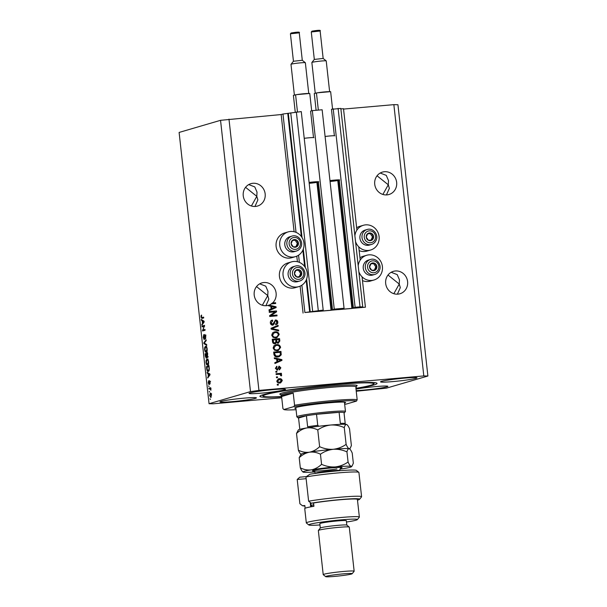<?xml version="1.0" encoding="UTF-8"?>
<svg xmlns="http://www.w3.org/2000/svg" width="607" height="607" viewBox="0 0 607 607"><rect width="100%" height="100%" fill="white"/><g stroke="black" fill="none" stroke-linecap="round" stroke-linejoin="round"><path stroke-width="0.91" d="M304.889 312.514L365.414 307.203L360.315 307.628L362.743 306.914L360.019 306.854L355.118 307.286L351.901 308.462L338.251 309.638L344.055 308.257L334.245 309.122L331.035 310.298L317.378 311.474L323.19 310.094L304.889 312.514L301.876 285.199M323.19 310.094L301.269 111.589L282.976 114.017L296.041 232.352M298.568 255.198L299.357 262.345M282.976 114.017L281.162 114.548L294.099 231.722M296.793 256.154L297.407 261.716M300.108 286.155L303.075 313.045M290.738 112.819L312.651 311.315M296.368 112.022L318.28 310.526M334.245 309.122L312.332 110.618L310.587 111.134L313.508 137.592M318.379 181.698L332.499 309.631M312.332 110.618L322.142 109.761L344.055 308.257M362.743 306.914L340.831 108.418L331.46 109.298L334.381 135.756M339.252 179.869L353.373 307.795M333.205 108.79L355.118 307.286M338.107 108.357L360.019 306.854M340.884 108.934L343.501 108.699L356.901 230.099M358.752 246.821L360.217 260.1M362.06 276.815L365.414 307.203M377.046 175.787L388.283 184.794L388.503 180.59L386.272 175.37L380.217 173.033M396.644 182.35A11.67 10.972 73.7 0 0 382.41 172.107A11.67 10.972 73.7 0 0 374.731 184.27A11.67 10.972 73.7 0 0 388.958 194.513A11.67 10.972 73.7 0 0 396.644 182.35M245.569 187.328L256.799 196.342L257.019 192.138L254.796 186.918L248.733 184.581M265.16 193.899A11.67 10.972 73.7 0 0 250.926 183.655A11.67 10.972 73.7 0 0 243.248 195.818A11.67 10.972 73.7 0 0 257.482 206.061A11.67 10.972 73.7 0 0 265.16 193.899M388.01 275.032L399.239 284.046L399.459 279.842L397.228 274.622L391.174 272.285M407.601 281.602A11.67 10.972 73.7 0 0 393.366 271.359A11.67 10.972 73.7 0 0 385.688 283.522A11.67 10.972 73.7 0 0 399.922 293.765A11.67 10.972 73.7 0 0 407.601 281.602M256.526 286.58L267.755 295.594L267.975 291.39L265.752 286.17L259.69 283.833M268.256 305.367A11.67 10.972 73.7 0 0 268.719 305.207L269.083 305.101A11.67 10.972 73.7 0 0 271.428 303.887L271.063 303.993A11.67 10.972 73.7 0 0 272.202 303.083L272.566 302.976A11.67 10.972 73.7 0 0 276.117 293.143A11.67 10.972 73.7 0 0 261.883 282.908A11.67 10.972 73.7 0 0 254.204 295.07A11.67 10.972 73.7 0 0 268.438 305.313A11.67 10.972 73.7 0 0 268.506 305.291L268.37 305.329M220.978 401.409A18.339 1.153 173.7 0 0 219.962 401.91A18.339 1.153 173.7 0 0 235.22 401.364A18.339 1.153 173.7 0 0 255.418 398.382A18.339 1.153 173.7 0 0 256.427 397.881A18.339 1.153 173.7 0 0 241.176 398.427A18.339 1.153 173.7 0 0 220.978 401.409M356.165 390.612A18.339 1.153 173.7 0 0 386.894 386.834A18.339 1.153 173.7 0 0 387.911 386.333A18.339 1.153 173.7 0 0 376.059 386.56A18.339 1.153 173.7 0 0 355.998 389.087M381.537 381.355A18.339 1.153 173.7 0 0 380.521 381.856A18.339 1.153 173.7 0 0 395.772 381.317A18.339 1.153 173.7 0 0 415.97 378.336A18.339 1.153 173.7 0 0 416.986 377.835A18.339 1.153 173.7 0 0 401.735 378.373A18.339 1.153 173.7 0 0 381.537 381.355M250.054 392.904A18.339 1.153 173.7 0 0 249.037 393.404A18.339 1.153 173.7 0 0 264.295 392.866A18.339 1.153 173.7 0 0 284.493 389.884A18.339 1.153 173.7 0 0 285.502 389.383A18.339 1.153 173.7 0 0 270.252 389.922A18.339 1.153 173.7 0 0 250.054 392.904M355.535 241.639A12.899 12.125 73.7 0 0 368.403 250.448A12.899 12.125 73.7 0 0 370.611 250.031A12.899 12.125 73.7 0 0 378.912 235.417A12.899 12.125 73.7 0 0 365.573 224.863A12.899 12.125 73.7 0 0 363.373 225.28L359.739 226.343A12.899 12.125 73.7 0 0 356.643 227.777M359.169 250.623A12.899 12.125 73.7 0 0 364.769 251.51A12.899 12.125 73.7 0 0 366.977 251.093L370.611 250.031M363.373 225.28A12.899 12.125 73.7 0 0 354.883 235.744M358.198 265.737A12.899 12.125 -106.3 0 1 366.681 255.274A12.899 12.125 -106.3 0 1 368.889 254.857A12.899 12.125 -106.3 0 1 382.22 265.411A12.899 12.125 -106.3 0 1 373.92 280.032L370.285 281.094A12.899 12.125 -106.3 0 1 368.077 281.504A12.899 12.125 -106.3 0 1 362.478 280.616M373.92 280.032A12.899 12.125 -106.3 0 1 371.712 280.442A12.899 12.125 -106.3 0 1 358.843 271.632M295.472 256.632L291.838 257.694A12.899 12.125 -106.3 0 1 289.638 258.112A12.899 12.125 -106.3 0 1 276.299 247.557A12.899 12.125 -106.3 0 1 284.6 232.944L288.234 231.882A12.899 12.125 -106.3 0 1 290.442 231.464A12.899 12.125 -106.3 0 1 303.781 242.011A12.899 12.125 -106.3 0 1 295.472 256.632A12.899 12.125 -106.3 0 1 293.272 257.049A12.899 12.125 -106.3 0 1 279.933 246.495A12.899 12.125 -106.3 0 1 288.234 231.882M291.55 261.875L287.915 262.937A12.899 12.125 73.7 0 0 279.615 277.558A12.899 12.125 73.7 0 0 292.946 288.105A12.899 12.125 73.7 0 0 295.154 287.688L298.788 286.625A12.899 12.125 73.7 0 0 307.089 272.004A12.899 12.125 73.7 0 0 293.758 261.458A12.899 12.125 73.7 0 0 291.55 261.875A12.899 12.125 73.7 0 0 283.249 276.496A12.899 12.125 73.7 0 0 296.58 287.043A12.899 12.125 73.7 0 0 298.788 286.625M355.945 388.609A58.917 3.703 173.7 0 0 373.783 385.013A58.917 3.703 173.7 0 0 377.038 383.404A58.917 3.703 173.7 0 0 328.046 385.149A58.917 3.703 173.7 0 0 263.172 394.725A58.917 3.703 173.7 0 0 259.91 396.333A58.917 3.703 173.7 0 0 281.633 396.811M265.912 305.723L268.833 299.16L267.755 295.594L262.353 305.245M397.395 294.175L400.317 287.612L399.239 284.046L393.837 293.697M254.955 206.471L257.876 199.908L256.799 196.342L251.397 205.993M386.439 194.923L389.36 188.36L388.283 184.794L382.88 194.445M281.162 114.548L220.546 120.315L179.111 132.432L209.058 403.716L213.14 403.807L281.739 397.782M356.241 391.242L386.454 388.139L427.889 376.021L423.807 375.93L258.939 390.415L250.494 391.598L209.058 403.716M269.083 305.101L276.041 306.778L276.132 307.559L269.098 310.67L269.007 309.836L271.109 308.971L270.813 306.269L268.56 305.791L268.506 305.291M272.566 302.976L275.593 302.711L275.684 303.508L271.428 303.887M275.1 311.861L269.288 312.37L269.197 311.573L276.504 310.928L276.595 311.786L271.132 315.549L276.951 315.041L277.042 315.837L269.736 316.482L269.645 315.625L275.1 311.861M272.718 320.875L271.208 322.878L272.634 324.328L275.578 320.018C276.875 320.026 277.627 320.708 277.824 322.082C277.923 323.554 277.285 324.411 275.904 324.646L275.722 323.85L276.974 322.188L275.646 320.822L274.933 321.141L274.356 323.781L272.748 325.124C271.352 325.102 270.555 324.358 270.35 322.878C270.267 321.247 270.995 320.314 272.528 320.086L272.718 320.875L272.027 321.057M271.982 320.192L272.528 320.086L272.346 320.966M275.206 320.086L275.214 320.124C276.511 320.132 277.262 320.815 277.467 322.188L277.824 322.082M276.352 324.555L275.904 324.646M275.646 320.822L274.576 321.247L274.356 323.781M273.158 325.048L272.748 325.124M278.704 330.914L271.132 329.123L271.041 328.288L278.089 325.344L278.181 326.164L271.936 328.592L278.613 330.079L278.704 330.914M271.708 335.185L272.604 332.811L275.024 331.809C277.187 331.528 278.575 332.431 279.205 334.533L276.845 337.727L275.783 337.917L273.074 337.363L271.708 335.185M273.127 348.023L274.015 345.641L276.435 344.639C278.598 344.359 279.994 345.269 280.616 347.363L278.256 350.558L277.202 350.747L274.493 350.193L273.127 348.023M276.648 359.101L274.387 358.623L274.296 357.789L281.876 359.61L281.959 360.391L274.925 363.502L274.834 362.667L276.944 361.802L276.648 359.101M278.363 385.066L277.323 385.157L277.232 384.352L278.272 384.261L278.363 385.066M427.889 376.021L397.942 104.738L393.86 104.647L423.807 375.93M393.86 104.647L343.539 109.07M228.983 119.131L258.939 390.415M359.959 257.77A12.899 12.125 -106.3 0 1 363.047 256.336L366.681 255.274M279.819 383.009C278.249 383.26 277.232 382.622 276.777 381.105L278.393 378.867L279.288 378.707C280.836 378.48 281.83 379.117 282.278 380.619L280.662 382.858L279.819 383.009M277.543 377.645L276.504 377.736L276.413 376.932L277.452 376.841L277.543 377.645M278.901 374.284L276.147 374.527L276.056 373.73L281.367 373.259L281.458 374.064L280.609 374.14L281.656 375.005L281.458 375.786L280.662 375.551L280.002 374.337L278.901 374.284M276.936 372.129L275.889 372.22L275.806 371.423L276.845 371.332L276.936 372.129M279.364 368.98L280.108 367.91L279.349 366.962L277.293 370.073L275.366 368.328L276.86 366.264L277.042 367.06L275.768 368.426L277.528 369.056L279.152 366.165L280.866 367.812L279.546 369.777L279.121 369.056M277.042 367.06L276.132 368.32M275.768 368.426L276.709 369.39L277.528 369.056M278.879 366.218L280.866 367.812M279.349 366.962L278.575 367.356L276.929 370.179M277.672 370.004L277.293 370.073M277.938 356.962C275.79 357.288 274.447 356.415 273.916 354.351L273.666 352.075L280.973 351.43L281.216 354.845L279.129 356.749L277.938 356.962M274.918 343.767C273.491 343.82 272.687 343.107 272.513 341.62L272.247 339.237L279.554 338.6L279.819 340.99L278.218 343.274L276.587 342.545L275.426 343.676M204.104 326.308L202.078 326.9L201.994 326.096L204.536 325.352L202.966 330.056L204.991 329.464L205.075 330.269L202.533 331.012L204.104 326.308L204.605 326.262M204.218 339.624L203.208 337.409L203.777 334.578L203.512 337.393L204.119 338.827L204.855 334.472L205.803 336.506L205.303 339.101L205.507 336.619L204.938 335.276L204.711 335.603L204.149 339.639M205.12 338.744L204.65 338.782M206.023 335.178L204.938 335.276M206.744 345.337L203.929 343.645L203.838 342.818L206.13 339.768L206.221 340.595L204.18 343.107L206.653 344.503L206.744 345.337M205.841 346.256L205.5 346.286C206.243 345.975 206.805 346.863 207.177 348.957C207.275 351.089 206.949 352.235 206.205 352.394L205.204 351.878L204.567 349.715L204.711 347.325L205.682 346.256M207.26 359.094L206.919 359.124C207.662 358.805 208.224 359.693 208.596 361.795C208.694 363.919 208.368 365.065 207.624 365.224L206.623 364.708L205.985 362.554L206.13 360.156L207.101 359.086M208.019 373.601L207.184 373.153L207.093 372.311L209.908 374.033L209.999 374.815L207.723 378.032L208.322 376.302L208.019 373.601L209.051 373.51M210.47 399.474L210.014 398.784L210.47 399.474M220.546 120.315L250.494 391.598M210.841 397.403L209.627 395.536L210.341 393.101L211.54 394.975L210.69 397.433M209.65 392.061L209.195 391.363L209.65 392.061M209.901 388.776L208.945 389.057L208.854 388.252L210.705 387.714L210.917 390.24L209.901 388.776L210.675 388.776M209.051 386.644L208.603 385.946L209.051 386.644M209.028 384.58L208.224 382.858L208.611 380.771L208.899 383.791L209.415 380.642L210.136 382.266L209.81 384.246L209.536 381.431L208.967 384.595M209.923 383.7L209.4 383.745M209.984 381.393L209.536 381.431M208.322 371.438C207.586 371.795 207.048 370.938 206.714 368.874L206.463 366.598L209.005 365.854L209.339 369.276L208.14 371.476M206.312 358.259L205.31 356.142L205.045 353.767L207.594 353.024L207.45 357.72L206.82 357.015L206.228 358.274M202.192 320.769L201.357 320.314L201.258 319.479L204.081 321.202L204.164 321.983L201.896 325.193L202.488 323.463L202.192 320.769L203.254 320.875M201.987 318.44L200.947 316.945L201.554 315.048L201.532 317.636L203.626 317.135L203.717 317.939L201.82 318.47M201.532 317.636L203.648 317.34M210.735 393.86L210.978 393.29M211.228 397.122L210.925 396.599M211.274 395.028L210.432 393.897L209.893 395.476L210.735 396.606L211.547 395.005M211.585 393.784L210.432 393.897M209.961 388.761L209.901 388.161L208.854 388.252M209.901 388.161L210.728 387.919M210.166 383.419L209.688 383.457M208.929 373.434L207.184 373.153M208.36 377.129L207.632 377.197M208.99 376.241L208.322 376.302M209.165 374.284L208.345 373.775L208.588 375.945L209.688 374.504L209.165 374.284L209.931 374.223M209.347 373.692L208.345 373.775M209.24 375.892L208.588 375.945M207.571 367.106L207.511 366.507L206.463 366.598M207.511 366.507L209.028 366.067M208.687 371.249L208.201 370.657M208.626 370.414L209.286 370.543L208.626 370.414M208.8 366.742L206.85 367.318L207.586 370.513L208.239 370.634L209.02 369.208L209.104 366.719M209.142 370.558L207.586 370.513M206.699 360.11L206.13 360.156M207.177 360.065L207.958 359.025M208.664 365.133L206.623 364.708M207.662 364.617L208.3 361.886C208.004 360.285 207.571 359.625 207.002 359.921L206.281 362.455L207.541 364.42L208.307 364.352M208.201 359.799L207.002 359.921M208.527 363.881L208.08 363.919M208.444 364.359L207.541 364.42M206.16 354.268L206.092 353.676L205.045 353.767M206.092 353.676L207.617 353.228M207.867 356.946L206.82 357.015M207.382 353.911L206.623 354.139L207.321 356.931L207.685 353.889M207.882 356.886L206.888 356.332M206.327 354.222L205.432 354.48L206.221 357.462L206.63 354.192M206.79 357.409L207.215 357.379M205.28 347.272L204.711 347.325M205.758 347.234L206.547 346.195M207.253 352.303L205.204 351.878M206.896 351.521L206.122 351.59L206.881 349.055C206.592 347.447 206.16 346.794 205.583 347.09L204.863 349.624L205.985 351.62L207.033 351.529M206.782 346.969L205.583 347.09M207.116 351.043L206.661 351.089M206.661 344.571L204.976 343.554L203.929 343.645M204.476 342.765L203.838 342.818M205.788 338.258L205.181 338.311M205.545 335.223L205.007 335.269M203.102 326.604L203.034 326.005L201.994 326.096M203.034 326.005L204.559 325.564M205.014 329.669L202.966 330.056M203.557 330.709L203.482 330.064L202.442 330.155M203.095 320.602L201.357 320.314M202.526 324.297L201.797 324.366M203.155 323.41L202.488 323.463M203.337 321.452L202.518 320.944L202.753 323.114L203.853 321.672L203.337 321.452L204.096 321.384M203.512 320.86L202.518 320.944M203.406 323.053L202.753 323.114M201.645 315.632L200.993 315.686M202.51 318.288L202.139 317.636M277.24 384.428L278.272 384.261M277.915 384.368L277.991 385.096M278.218 378.927L279.288 378.707M278.924 378.814C280.472 378.586 281.473 379.223 281.914 380.726L282.278 380.619M281.914 380.726L280.472 382.911M279.015 379.618L277.171 381.166L279.319 382.319L280.388 382.091L279.683 382.213L281.519 380.665L279.379 379.512L278.302 379.739M279.319 382.319L277.171 381.166M279.379 379.512L277.536 381.059M276.42 377.008L277.452 376.841M277.096 376.947L277.171 377.675M276.064 373.798L281.367 373.259M281.011 373.366L281.087 374.094M281.656 375.005L280.609 374.14M281.291 375.111L281.094 375.892M275.813 371.492L276.845 371.332M276.481 371.438L276.564 372.167M276.504 366.378L276.678 367.167M276.709 369.39L277.171 369.162L276.709 369.39M280.502 367.918L279.182 369.883M278.985 367.068L278.575 367.356L278.985 367.068M274.318 357.986L281.876 359.61M281.511 359.716L281.959 360.391M281.595 360.497L274.925 363.449M277.528 359.291L277.407 361.567L281.155 360.072L277.528 359.291L277.771 361.461M273.674 352.143L280.973 351.43M280.609 351.536L281.216 354.845M280.851 354.951L278.947 356.795M274.607 352.796L274.402 354.283L275.677 356.112L277.49 356.263L278.886 355.975L280.328 354.769L280.206 352.31L274.607 352.796L274.759 354.177L276.041 356.005L278.886 355.975M275.335 344.867L276.435 344.639M276.071 344.746C278.234 344.465 279.63 345.375 280.252 347.47L280.616 347.363M280.252 347.47L278.074 350.611M275.699 345.588L273.613 348.046C274.098 349.617 275.146 350.285 276.769 350.049L278.75 349.465L279.766 347.447C279.273 345.838 278.188 345.171 276.511 345.444L275.699 345.588L273.977 347.94C274.463 349.511 275.51 350.178 277.133 349.943L277.968 349.791M272.262 339.313L279.554 338.6M279.19 338.706L279.455 341.096L277.854 343.38M274.554 343.873L276.587 342.545M274.455 343.069L275.13 342.909L275.919 341.217L275.753 339.745L273.196 339.966L273.545 342.325L274.819 342.963L273.545 342.325M273.196 339.966L273.18 342.431M277.642 342.583L278.294 342.431L278.932 340.785L278.788 339.472L276.61 339.67L276.921 341.87L278.006 342.477L276.921 341.87M276.61 339.67L276.557 341.976M273.916 332.037L275.024 331.809M274.66 331.915C276.822 331.634 278.211 332.537 278.841 334.639L279.205 334.533M278.841 334.639L276.663 337.773M274.281 332.757L272.194 335.216C272.68 336.779 273.734 337.454 275.358 337.219L277.331 336.635L278.347 334.616C277.854 333.008 276.769 332.34 275.1 332.613L274.281 332.757L272.558 335.11C273.044 336.673 274.098 337.348 275.722 337.113L276.549 336.961M277.733 325.489L278.181 326.164M277.816 326.27L271.936 328.592M271.572 328.698L278.613 330.079M278.249 330.185L278.325 330.823M272.353 320.982L271.208 322.878M270.843 322.985L272.27 324.434M277.467 322.188C277.558 323.66 276.921 324.517 275.548 324.753M275.29 320.928L274.576 321.247M273.992 323.888L272.384 325.231M269.204 311.641L276.504 310.928M276.139 311.034L276.595 311.786M276.231 311.892L271.132 315.549M270.768 315.655L276.951 315.041M276.587 315.147L276.671 315.875M268.719 305.207L276.041 306.778M275.677 306.884L276.132 307.559M275.768 307.666L269.091 310.617M271.693 306.459L271.572 308.735L275.328 307.233L271.693 306.459L271.936 308.629M272.202 303.083L275.593 302.711M275.229 302.817L275.312 303.546M298.143 245.053A3.892 3.657 73.7 0 0 292.566 240.22A3.892 3.657 73.7 0 0 293.31 246.905A3.892 3.657 73.7 0 0 298.143 245.053M297.642 244.849L298.416 243.081L296.224 239.902L292.566 240.22L291.11 243.726L293.31 246.905L296.96 246.586L297.642 244.849M291.997 236.108L289.918 236.715A7.785 7.314 73.7 0 0 285.351 240.88A7.785 7.314 73.7 0 0 286.633 249.166A7.785 7.314 73.7 0 0 294.289 251.655L296.368 251.04A7.785 7.314 -106.3 0 1 288.712 248.559A7.785 7.314 -106.3 0 1 287.43 240.273A7.785 7.314 -106.3 0 1 291.997 236.108C297.779 234.097 303.712 241.199 301.034 246.806C300.101 248.946 298.545 250.357 296.368 251.04A7.785 7.314 -106.3 0 0 300.935 246.882M295.966 246.685L297.324 243.399L295.131 240.22L292.46 240.455M295.131 240.22L296.224 239.902M297.324 243.399L298.416 243.081M373.275 238.46A3.892 3.657 73.7 0 0 367.698 233.627A3.892 3.657 73.7 0 0 368.441 240.311A3.892 3.657 73.7 0 0 373.275 238.46M372.774 238.248L373.548 236.487L371.355 233.3L367.698 233.627L366.241 237.125L368.441 240.311L372.091 239.985L372.774 238.248M367.129 229.507L365.05 230.114A7.785 7.314 73.7 0 0 360.482 234.279A7.785 7.314 73.7 0 0 361.764 242.572A7.785 7.314 73.7 0 0 369.42 245.053L371.499 244.446A7.785 7.314 -106.3 0 1 363.843 241.965A7.785 7.314 -106.3 0 1 362.561 233.672A7.785 7.314 -106.3 0 1 367.129 229.507C372.91 227.496 378.844 234.598 376.165 240.205C375.232 242.345 373.677 243.756 371.499 244.446A7.785 7.314 -106.3 0 0 376.067 240.281M371.097 240.084L372.455 236.806L370.262 233.619L367.592 233.854M370.262 233.619L371.355 233.3M372.455 236.806L373.548 236.487M376.583 268.453A3.892 3.657 73.7 0 0 371.014 263.62A3.892 3.657 73.7 0 0 371.75 270.305A3.892 3.657 73.7 0 0 376.583 268.453M376.082 268.248L376.864 266.481L374.663 263.301L371.014 263.62L369.557 267.126L371.75 270.305L375.407 269.986L376.082 268.248M370.445 259.5L368.366 260.107A7.785 7.314 73.7 0 0 363.798 264.273A7.785 7.314 73.7 0 0 365.08 272.566A7.785 7.314 73.7 0 0 372.728 275.047L374.807 274.44A7.785 7.314 -106.3 0 1 367.159 271.959A7.785 7.314 -106.3 0 1 365.877 263.666A7.785 7.314 -106.3 0 1 370.445 259.5C376.219 257.489 382.152 264.599 379.474 270.206C378.54 272.338 376.985 273.749 374.807 274.44A7.785 7.314 -106.3 0 0 379.375 270.274M374.405 270.077L375.771 266.799L373.578 263.62L370.907 263.855M373.578 263.62L374.663 263.301M375.771 266.799L376.864 266.481M301.451 275.054A3.892 3.657 73.7 0 0 295.882 270.221A3.892 3.657 73.7 0 0 296.618 276.906A3.892 3.657 73.7 0 0 301.451 275.054M300.951 274.842L301.725 273.082L299.532 269.895L295.882 270.221L294.425 273.719L296.618 276.906L300.268 276.58L300.951 274.842M295.313 266.101L293.234 266.708A7.785 7.314 73.7 0 0 288.666 270.874A7.785 7.314 73.7 0 0 289.949 279.167A7.785 7.314 73.7 0 0 297.597 281.648L299.676 281.041A7.785 7.314 -106.3 0 1 292.028 278.552A7.785 7.314 -106.3 0 1 290.745 270.267A7.785 7.314 -106.3 0 1 295.313 266.101C301.087 264.091 307.021 271.192 304.342 276.8C303.409 278.939 301.854 280.351 299.676 281.041A7.785 7.314 -106.3 0 0 304.244 276.875M299.274 276.678L300.64 273.4L298.439 270.214L295.776 270.449M298.439 270.214L299.532 269.895M300.64 273.4L301.725 273.082M295.92 408.458A25.57 1.609 -6.3 0 1 294.805 408.01A25.57 1.609 -6.3 0 1 296.178 407.418A25.57 1.609 -6.3 0 1 323.539 403.336A25.57 1.609 -6.3 0 1 345.535 402.411A25.57 1.609 -6.3 0 1 344.541 403.094M293.227 393.124L281.595 396.523A37.793 2.375 173.7 0 1 281.147 396.227A37.793 2.375 173.7 0 1 283.241 395.195A37.793 2.375 173.7 0 1 293.227 393.124L294.57 405.256A37.793 2.375 -6.3 0 1 332.416 400.59A37.793 2.375 -6.3 0 1 357.182 399.755L355.839 387.623A37.793 2.375 173.7 0 1 356.286 387.926A37.793 2.375 173.7 0 1 355.914 388.321A55.586 3.49 173.7 0 0 370.649 385.286A55.586 3.49 173.7 0 0 373.639 384.003A55.586 3.49 173.7 0 0 329.214 385.248A55.586 3.49 173.7 0 0 266.298 394.451A55.586 3.49 173.7 0 0 263.362 396.174A55.586 3.49 173.7 0 0 281.602 396.538L282.938 408.655L283.879 409.52A36.686 2.307 173.7 0 0 296.057 409.702M357.182 399.755L356.484 401.098A36.686 2.307 173.7 0 0 332.173 401.804A36.686 2.307 173.7 0 0 293.871 406.599L283.879 409.52M344.677 404.33A36.686 2.307 173.7 0 0 346.491 404.019L356.484 401.098M294.57 405.256L293.871 406.599M344.055 413.01A23.347 1.464 173.7 0 0 344.442 412.768A23.347 1.464 173.7 0 0 343.987 412.434A23.347 1.464 173.7 0 0 339.108 412.328A23.347 1.464 173.7 0 0 316.528 414.315A23.347 1.464 173.7 0 0 306.421 415.734A23.347 1.464 173.7 0 0 299.365 417.161A23.347 1.464 173.7 0 0 298.128 417.882A23.347 1.464 173.7 0 0 298.561 418.033L299.782 429.058M298.128 417.882L296.906 416.903A24.455 1.533 -6.3 0 1 296.846 416.812A24.455 1.533 -6.3 0 1 298.196 416.144A24.455 1.533 -6.3 0 1 325.124 412.168A24.455 1.533 -6.3 0 1 345.459 411.447A24.455 1.533 -6.3 0 1 345.429 411.546L344.442 412.768M343.987 412.434L345.208 423.466A23.347 1.464 -6.3 0 0 340.322 423.36L339.108 412.328L316.528 414.315L317.749 425.34A23.347 1.464 -6.3 0 0 307.643 426.759L306.421 415.734L298.561 418.033M317.749 425.34L318.827 426.19M305.139 508.241L304.843 505.532L302.461 505.745L299.888 503.742L297.21 479.477L299.775 477.178L306.406 476.594M346.483 522.02A24.455 1.533 173.7 0 0 356.043 520.184A24.455 1.533 173.7 0 0 357.356 519.622A24.455 1.533 173.7 0 0 337.811 520.169A24.455 1.533 173.7 0 0 310.124 524.22A24.455 1.533 173.7 0 0 308.834 524.979A24.455 1.533 173.7 0 0 319.965 524.949M308.834 524.979L306.383 523.022A26.678 1.677 -6.3 0 1 306.323 522.923A26.678 1.677 -6.3 0 1 307.795 522.195A26.678 1.677 -6.3 0 1 337.173 517.862A26.678 1.677 -6.3 0 1 359.359 517.073A26.678 1.677 -6.3 0 1 359.321 517.179L357.356 519.622M354.154 571.225L349.283 527.111A15.562 0.979 173.7 0 0 349.245 527.058L346.802 525.101A13.339 0.835 173.7 0 0 335.322 525.586A13.339 0.835 173.7 0 0 321.05 527.711A13.339 0.835 173.7 0 0 320.329 528.022L318.372 530.465A15.562 0.979 173.7 0 0 318.349 530.526L323.212 574.639A15.562 0.979 -6.3 0 1 324.077 574.214A15.562 0.979 -6.3 0 1 341.21 571.68A15.562 0.979 -6.3 0 1 354.154 571.225A15.562 0.979 -6.3 0 1 354.131 571.286L352.166 573.729A13.339 0.835 173.7 0 0 341.506 574.025A13.339 0.835 173.7 0 0 326.407 576.233A13.339 0.835 173.7 0 0 325.701 576.65A13.339 0.835 173.7 0 0 337.173 576.164A13.339 0.835 173.7 0 0 351.453 574.04A13.339 0.835 173.7 0 0 352.166 573.729M349.245 527.058A15.562 0.979 173.7 0 0 335.861 527.62A15.562 0.979 173.7 0 0 319.206 530.101A15.562 0.979 173.7 0 0 318.372 530.465M346.825 525.123L346.347 520.738A13.339 0.835 173.7 0 0 335.254 521.132A13.339 0.835 173.7 0 0 320.564 523.302A13.339 0.835 173.7 0 0 319.828 523.666L320.306 528.052M359.359 517.073L357.409 499.424A26.678 1.677 173.7 0 0 341.847 499.614A26.678 1.677 173.7 0 0 313.569 502.983L313.933 506.291A26.678 1.677 -6.3 0 0 306.216 507.862A26.678 1.677 -6.3 0 0 304.737 508.59L306.323 522.923M308.614 501.192L305.936 476.927A31.124 1.958 173.7 0 1 338.698 472.861A31.124 1.958 173.7 0 1 358.836 472.352A31.124 1.958 173.7 0 1 358.912 472.474L361.59 496.731A31.124 1.958 -6.3 0 1 361.544 496.86L359.579 499.303A28.901 1.813 173.7 0 0 343.016 499.364A28.901 1.813 173.7 0 0 311.186 503.195L308.614 501.192A31.124 1.958 -6.3 0 1 342.287 497.05A31.124 1.958 -6.3 0 1 361.59 496.731M302.461 505.745A28.901 1.813 173.7 0 0 304.896 505.988M357.493 500.122A28.901 1.813 173.7 0 0 359.579 499.303M313.569 502.983L311.186 503.195M305.936 476.927L309.957 474.204A28.901 1.813 -6.3 0 1 339.359 470.728A28.901 1.813 -6.3 0 1 356.385 470.402L358.836 472.352M306.125 478.695L297.21 479.477M310.693 506.86L310.207 502.437M325.701 576.65L323.25 574.7A15.562 0.979 -6.3 0 1 323.212 574.639M344.275 427.616C344.837 425.454 345.58 424.399 346.491 424.452L346.863 424.589A24.455 1.533 173.7 0 0 346.491 424.452C347.432 424.801 348.448 426.243 349.541 428.792L351.385 445.546L350.224 448.224L349.169 448.71C348.236 448.361 347.219 446.911 346.127 444.37L344.275 427.616C339.837 425.621 335.284 424.763 330.61 425.029C325.921 425.598 321.642 427.237 317.772 429.946L319.623 446.699C316.55 449.597 313.151 451.433 309.411 452.2C305.647 452.67 301.967 452.003 298.371 450.197L296.52 433.444C299.592 430.545 302.992 428.709 306.732 427.943C310.496 427.472 314.176 428.14 317.772 429.946M346.127 444.37C342.265 447.078 337.978 448.717 333.289 449.286C328.615 449.552 324.062 448.687 319.623 446.699M298.371 450.197C299.448 452.731 300.465 454.173 301.413 454.544M346.491 424.452A24.455 1.533 173.7 0 0 330.61 425.029A24.455 1.533 -6.3 0 0 306.732 427.943A24.455 1.533 173.7 0 0 298.341 429.946L296.52 433.444M309.411 452.2A24.455 1.533 173.7 0 0 301.019 454.211L299.198 457.708C302.271 454.802 305.678 452.966 309.411 452.2C313.182 451.729 316.862 452.397 320.45 454.203C324.32 451.494 328.599 449.855 333.289 449.286A24.455 1.533 173.7 0 0 309.411 452.2M349.169 448.71A24.455 1.533 173.7 0 0 333.289 449.286C337.962 449.021 342.515 449.886 346.954 451.874C347.515 449.711 348.259 448.656 349.169 448.71L349.541 448.854A24.455 1.533 173.7 0 0 349.169 448.71C350.11 449.059 351.127 450.508 352.219 453.05L353.335 463.187L352.174 465.865L351.119 466.358A24.455 1.533 173.7 0 0 335.239 466.935A24.455 1.533 173.7 0 0 311.361 469.848A24.455 1.533 173.7 0 0 302.992 472.041A24.455 1.533 173.7 0 0 303.363 472.185A24.455 1.533 173.7 0 0 314.858 471.958M339.912 469.196A24.455 1.533 173.7 0 0 343.122 468.695A24.455 1.533 173.7 0 0 351.514 466.684A24.455 1.533 173.7 0 0 351.119 466.358C350.178 466.001 349.169 464.56 348.077 462.018C344.207 464.719 339.928 466.358 335.239 466.935C330.565 467.2 326.012 466.335 321.566 464.34C318.493 467.246 315.086 469.082 311.361 469.848C307.59 470.319 303.91 469.651 300.321 467.845C301.398 470.372 302.407 471.821 303.363 472.185M300.321 467.845L299.198 457.708M321.566 464.34L320.45 454.203M348.077 462.018L346.954 451.874M312.241 506.579L311.171 505.73A20.008 1.26 -6.3 0 1 311.125 505.654A20.008 1.26 -6.3 0 1 313.758 504.728M313.895 505.98A18.9 1.184 173.7 0 0 312.385 506.557M290.419 33.81L291.102 32.998C293.522 32.619 300.753 31.367 299.259 32.839L290.419 33.81L293.447 61.261L302.278 60.283L305.336 62.718A7.223 0.455 173.7 0 0 299.122 62.984A7.223 0.455 173.7 0 0 291.39 64.137A7.223 0.455 173.7 0 0 291.003 64.304A7.223 0.455 173.7 0 0 290.988 64.334L294.387 95.071M308.758 93.569L305.359 62.749A7.223 0.455 173.7 0 0 305.336 62.718M295.252 112.181L293.393 95.36L296.656 94.631A7.223 0.455 -6.3 0 1 303.948 93.728A7.223 0.455 -6.3 0 1 308.69 93.569L309.767 93.478L311.679 110.808M309.092 182.434A7.557 0.478 -6.3 0 1 318.834 181.812M304.221 138.32A7.557 0.478 -6.3 0 1 313.91 137.652M318.417 182.017A7.557 0.478 -6.3 0 1 309.191 183.337M295.579 94.722L297.476 111.923M296.656 94.631L308.69 93.569M311.285 31.981L311.975 31.162C314.388 30.79 321.627 29.538 320.132 31.003L311.285 31.981L314.32 59.433L323.152 58.447L326.209 60.89A7.223 0.455 173.7 0 0 319.995 61.148A7.223 0.455 173.7 0 0 312.264 62.301A7.223 0.455 173.7 0 0 311.877 62.468A7.223 0.455 173.7 0 0 311.861 62.498L315.253 93.235M329.631 91.733L326.225 60.912A7.223 0.455 173.7 0 0 326.209 60.89M316.118 110.292L314.267 93.531L317.529 92.795A7.223 0.455 -6.3 0 1 324.813 91.892A7.223 0.455 -6.3 0 1 329.563 91.74L330.64 91.642L332.553 108.979M329.965 180.598A7.557 0.478 -6.3 0 1 339.708 179.976M325.094 136.484A7.557 0.478 -6.3 0 1 334.783 135.816M339.283 180.188A7.557 0.478 -6.3 0 1 330.064 181.501M316.444 92.894L318.349 110.095M317.529 92.795L329.563 91.74M287.779 113.592L301.353 236.548M302.855 250.167L304.661 266.541M306.163 280.161L309.691 312.097M288.34 113.517L302.036 237.557M303.303 249.052L305.344 267.55M306.618 279.053L310.253 312.013M316.907 182.343L331.035 310.298M317.469 182.237L331.597 310.215M337.78 180.514L351.901 308.462M338.334 180.408L352.47 308.386M209.84 375.043L209.218 375.096M204.005 322.211L203.383 322.264M299.972 245.956A6.002 5.645 73.7 0 0 297.013 237.997A6.002 5.645 73.7 0 0 289.554 240.858A6.002 5.645 73.7 0 0 292.513 248.809A6.002 5.645 73.7 0 0 299.972 245.956M375.103 239.355A6.002 5.645 73.7 0 0 372.144 231.404A6.002 5.645 73.7 0 0 364.686 234.256A6.002 5.645 73.7 0 0 367.645 242.208A6.002 5.645 73.7 0 0 375.103 239.355M378.419 269.349A6.002 5.645 73.7 0 0 375.452 261.397A6.002 5.645 73.7 0 0 368.001 264.25A6.002 5.645 73.7 0 0 370.96 272.209A6.002 5.645 73.7 0 0 378.419 269.349M303.288 275.95A6.002 5.645 73.7 0 0 300.321 267.998A6.002 5.645 73.7 0 0 292.87 270.851A6.002 5.645 73.7 0 0 295.829 278.803A6.002 5.645 73.7 0 0 303.288 275.95M356.286 387.926L356.165 386.826A37.793 2.375 173.7 0 0 324.737 387.941A37.793 2.375 173.7 0 0 283.12 394.087A37.793 2.375 173.7 0 0 281.026 395.119L280.624 394.459M280.76 394.558A38.909 2.443 -6.3 0 1 281.952 393.078A38.909 2.443 -6.3 0 1 328.873 386.356A38.909 2.443 -6.3 0 1 356.309 386.219M336.915 468.915A14.894 0.933 -6.3 0 1 316.035 471.115A14.894 0.933 -6.3 0 1 317.567 469.621A14.894 0.933 -6.3 0 1 336.02 467.549A14.894 0.933 -6.3 0 1 340.815 468.156M339.7 470.706L339.685 470.577A12.231 0.766 173.7 0 0 332.553 470.66A12.231 0.766 173.7 0 0 319.593 472.208A12.231 0.766 173.7 0 0 315.382 473.255C314.373 471.336 313.766 470.607 313.538 471.085L313.538 471.085M291.216 32.975L298.31 32.353M312.089 31.139L319.183 30.517M210.014 388.753L211.061 388.662M209.552 381.431L210.591 381.34M208.087 370.665L209.127 370.574M207.268 356.939L208.315 356.848M201.736 317.673L202.784 317.582M373.639 384.003L374.724 382.645M281.147 396.227L281.026 395.119M263.362 396.174L262.004 395.096M356.165 386.826L356.415 386.098M345.459 411.447L344.435 402.16M296.846 416.812L295.821 407.525M349.647 448.937L350.224 448.224M351.514 466.684L352.174 465.865M311.125 505.654L310.822 502.915M341.005 468.05L341.005 468.05C340.686 467.633 340.246 468.475 339.685 470.577M299.259 32.839L302.286 60.29M293.454 61.254L291.003 64.304M320.132 31.003L323.159 58.454M314.327 59.418L311.877 62.468"/></g></svg>
